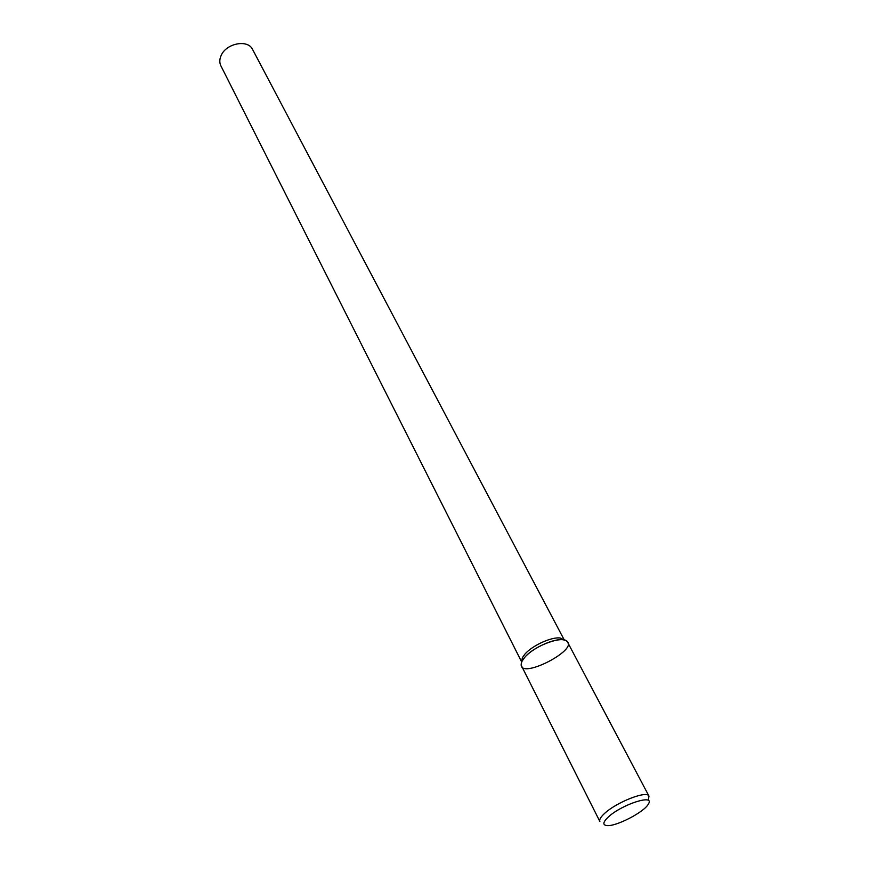 <?xml version="1.0" encoding="UTF-8"?>
<svg xmlns="http://www.w3.org/2000/svg" width="869" height="869" viewBox="0 0 869 869"><rect width="100%" height="100%" fill="white"/><g stroke="black" fill="none" stroke-linecap="round" stroke-linejoin="round"><path stroke-width="1.3" d="M564.285 640.008L252.575 49.457C247.958 39.062 226.081 43.254 221.095 55.605C219.455 59.32 219.39 62.72 220.878 65.816L521.682 661.993M564.253 639.997L560.386 638.063C552.087 636.51 532.328 645.428 524.93 654.107L522.356 657.703L521.693 661.972M648.969 796.102L567.598 642.213C564.915 634.642 535.141 644.972 524.909 657.16L522.128 661.037C511.808 685.25 588.965 645.439 563.242 639.812C554.292 638.139 532.903 647.796 524.909 657.16C521.672 660.853 520.553 663.786 521.552 665.969L599.86 821.455C599.11 819.76 600.588 817.175 604.281 813.71C616.034 802.315 647.231 790.106 648.969 796.102L648.448 799.35M608.094 817.218C602.988 822.128 602.521 824.909 606.692 825.55C615.545 826.951 644.374 812.07 648.35 804.053C655.443 793.495 621.292 804.509 608.094 817.218M522.356 657.703L522.128 661.037M560.386 638.063L563.242 639.812"/></g></svg>

